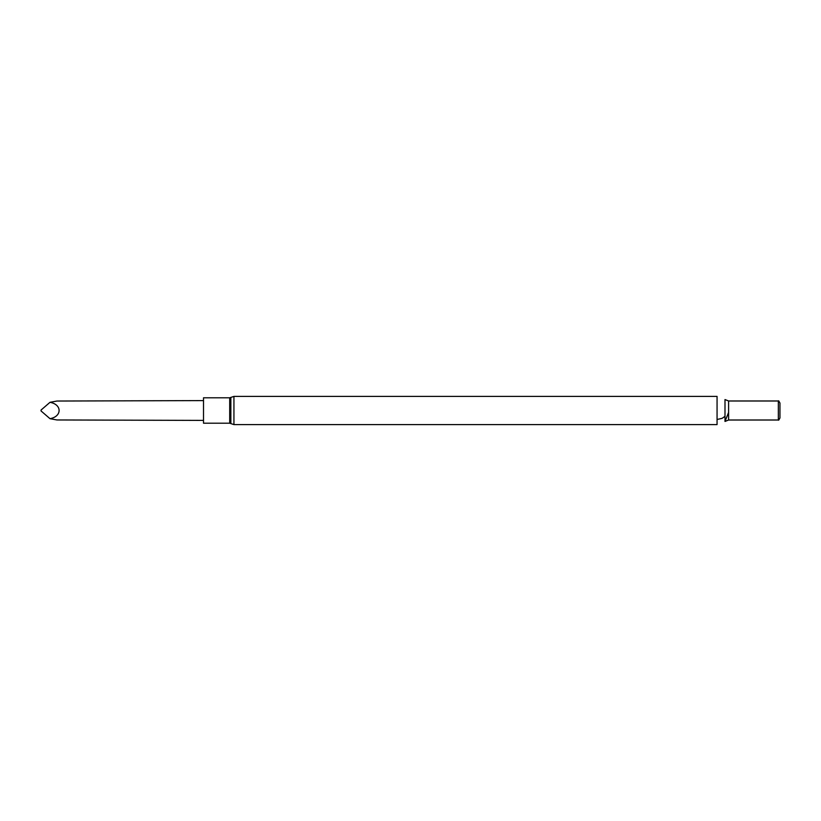 <?xml version="1.0" encoding="UTF-8"?>
<svg xmlns="http://www.w3.org/2000/svg" width="821" height="821" viewBox="0 0 821 821"><rect width="100%" height="100%" fill="white"/><g stroke="black" fill="none" stroke-linecap="round" stroke-linejoin="round"><path stroke-width="1.23" d="M233.934 424.601L717.061 424.601L717.061 396.399L233.934 396.399L233.934 424.601L229.706 423.205L229.706 397.795L233.934 396.399M728.596 412.429L724.994 421.44L724.994 399.56L728.596 400.987L728.596 420.013L724.994 421.44M728.596 400.987L778.349 400.987L778.349 420.013L728.596 420.013M778.349 420.013L778.349 400.987M778.667 400.802L779.95 403.029L779.95 417.971L778.667 420.198M229.706 423.205L203.505 423.205L203.505 397.795L229.706 397.795M203.505 400.597L56.957 401.038L49.989 402.321C62.139 404.455 62.139 416.545 49.989 418.679L56.957 419.962L203.505 420.403M49.989 418.679L41.05 410.952L41.05 410.048L49.989 402.321M230.855 397.415L230.855 423.585M717.061 419.49L722.09 418.341L724.994 416.339"/></g></svg>
